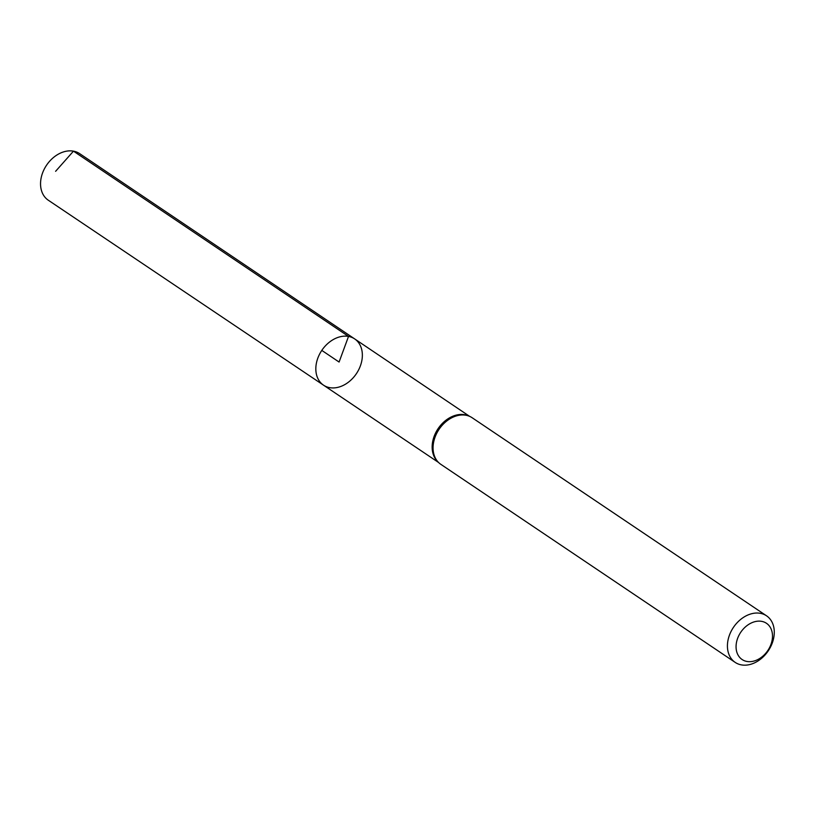 <?xml version="1.0" encoding="UTF-8"?>
<svg xmlns="http://www.w3.org/2000/svg" width="815" height="815" viewBox="0 0 815 815"><rect width="100%" height="100%" fill="white"/><g stroke="black" fill="none" stroke-linecap="round" stroke-linejoin="round"><path stroke-width="1.22" d="M469.491 416.302L468.218 415.762A27.802 20.793 123.9 0 0 464.744 414.733A27.802 20.793 123.9 0 0 436.83 430.666A27.802 20.793 123.9 0 0 437.502 461.412L438.47 462.39A28.067 20.986 -56.1 0 1 437.798 431.349A28.067 20.986 -56.1 0 1 465.976 415.253A28.067 20.986 -56.1 0 1 469.491 416.302A28.067 20.986 -56.1 0 1 472.16 417.749L766.528 615.804A28.067 20.986 -56.1 0 1 768.27 650.818A28.067 20.986 -56.1 0 1 735.181 662.391A28.067 20.986 -56.1 0 1 731.187 631.187A28.067 20.986 -56.1 0 1 760.334 613.318A28.067 20.986 -56.1 0 1 766.528 615.804M348.514 336.432A27.883 20.854 -56.1 0 1 354.668 338.908A27.883 20.854 123.9 0 0 348.514 336.432A27.883 20.854 123.9 0 0 319.562 354.189A27.883 20.854 123.9 0 0 323.535 385.179A27.883 20.854 -56.1 0 1 319.562 354.189A27.883 20.854 -56.1 0 1 348.514 336.432M735.181 662.391L440.823 464.326A28.067 20.986 -56.1 0 1 438.47 462.39M761.668 621.356A21.832 16.331 -56.1 0 1 765.03 654.058A21.832 16.331 -56.1 0 1 736.169 648.801A21.832 16.331 -56.1 0 1 761.668 621.356M329.668 387.645A27.883 20.854 123.9 0 0 358.62 369.898A27.883 20.854 123.9 0 0 354.668 338.908L79.656 153.638A28.067 20.986 -56.1 0 0 73.462 151.152A28.067 20.986 -56.1 0 0 44.305 169.021A28.067 20.986 -56.1 0 0 48.309 200.225L323.535 385.179A27.883 20.854 123.9 0 0 329.668 387.645M321.793 350.399L339.091 362.043L348.514 336.432L73.462 151.152L55.614 171.303M469.623 416.353L354.668 338.908M438.582 462.492L323.535 385.179"/></g></svg>
